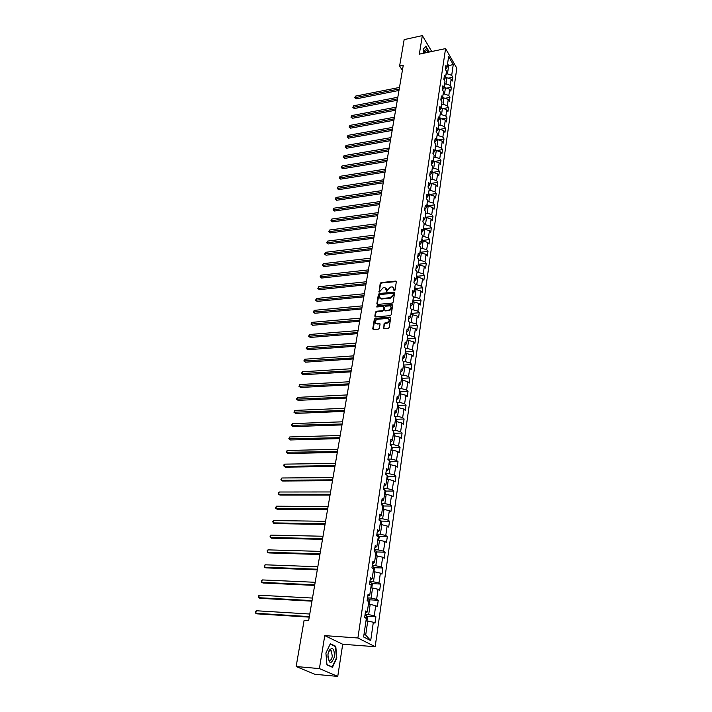 <?xml version="1.0" encoding="UTF-8"?>
<svg xmlns="http://www.w3.org/2000/svg" width="712" height="712" viewBox="0 0 712 712"><rect width="100%" height="100%" fill="white"/><g stroke="black" fill="none" stroke-linecap="round" stroke-linejoin="round"><path stroke-width="1.07" d="M394.368 290.763L395.026 290.149L396.335 281.765L395.89 281.08L381.107 282.566L380.181 283.438L379.131 292.249L383.101 287.79L385.05 287.701L386.803 291.511L387.631 289.82L390.63 287.034L391.849 286.909L392.597 286.945L394.368 290.763M383.385 327.929L384.079 328.686L388.254 328.348L389.215 327.458L390.719 317.81L390.203 317.071L375.268 318.335L374.325 319.216L372.759 328.793L373.284 329.54L378.437 329.14L379.389 328.259L380.057 324.129L379.541 323.39L376.434 323.586C374.361 322.082 374.752 320.64 377.591 319.252L387.8 318.433C389.873 319.955 389.473 321.397 386.616 322.776L384.996 322.919L384.035 323.8L383.795 328.65M324.761 635.62L319.403 668.595L296.147 666.53L314.944 674.308L337.746 676.4L342.712 644.262L375.18 646.701L357.896 637.988L324.761 635.62L342.712 644.262M431.766 51.513L422.341 35.6L419.323 54.148L445.57 48.594L357.896 637.988M422.341 35.6L404.158 39.614L399.61 66.002L402.387 70.363M296.147 666.53L304.104 620.348L308.643 620.642L403.268 65.246L399.61 66.002M392.205 303.089L393.149 302.208L394.617 292.792L394.154 292.089L379.318 293.513L378.383 294.385L376.862 303.739L377.333 304.451L392.205 303.089M392.677 305.226L391.191 314.757L390.238 315.638L375.5 316.929L374.823 316.19L375.482 312.132L376.425 311.251L382.362 310.717L383.314 309.845L383.741 307.157L383.252 306.436L376.746 306.988L377.066 305.875L391.983 304.496L392.677 305.226M375.18 646.701L456.801 68.156L445.57 48.594M375.909 616.752L374.254 615.836L375.714 605.645L377.351 606.588L378.25 600.278L376.621 599.326L378.063 589.278L379.683 590.257L380.564 584.036L378.953 583.039L380.377 573.133L381.979 574.157L382.851 568.016L381.258 566.983L382.656 557.211L384.24 558.261L385.103 552.209L383.528 551.141L384.907 541.494L386.474 542.588L387.328 536.617L385.77 535.513L387.132 525.99L388.681 527.12L389.517 521.228L387.978 520.089L389.322 510.7L390.861 511.857L391.689 506.045L390.158 504.87L391.484 495.605L393.006 496.798L393.825 491.058L392.312 489.856L393.62 480.707L395.124 481.935L395.934 476.266L394.43 475.029L395.73 466.004L397.216 467.259L398.008 461.67L396.531 460.406L397.803 451.497L399.281 452.779L400.064 447.261L398.595 445.961L399.859 437.168L401.319 438.485L402.093 433.038L400.642 431.703L401.88 423.026L403.33 424.37L404.096 418.985L402.654 417.632L403.882 409.062L405.315 410.432L406.071 405.119L404.647 403.74L405.858 395.276L407.273 396.673L408.02 391.431L406.614 390.016L407.807 381.659L409.213 383.083L409.952 377.903L408.555 376.47L409.738 368.22L411.127 369.67L411.856 364.553L410.468 363.093L411.643 354.941L413.013 356.409L413.734 351.363L412.364 349.877L413.521 341.822L414.882 343.326L415.594 338.333L414.233 336.82L415.372 328.873L416.725 330.395L417.428 325.455L416.084 323.933L417.205 316.075L418.549 317.614L419.243 312.746L417.908 311.188L419.021 303.428L420.347 304.994L421.032 300.179L419.715 298.613L420.81 290.941L422.118 292.525L422.803 287.773L421.495 286.18L422.581 278.597L423.88 280.208L424.548 275.508L423.257 273.889L424.325 266.404L425.616 268.032L426.274 263.387L424.993 261.749L426.052 254.353L427.325 256L427.983 251.407L426.711 249.752L427.761 242.445L429.024 244.109L429.674 239.57L428.41 237.897L429.443 230.67L430.698 232.352L431.339 227.867L430.093 226.176L431.116 219.038L432.353 220.738L432.985 216.306L431.748 214.597L432.762 207.539L433.991 209.257L434.614 204.869L433.385 203.151L434.391 196.165L435.611 197.9L436.225 193.566L435.014 191.831L436.002 184.924L437.213 186.678L437.818 182.397L436.616 180.634L437.595 173.817L438.788 175.579L439.393 171.343L438.2 169.572L439.171 162.826L440.354 164.606L440.95 160.423L439.767 158.634L440.728 151.968L441.903 153.756L442.49 149.618L441.315 147.82L442.268 141.225L443.434 143.032L444.012 138.938L442.855 137.122L443.79 130.599L444.947 132.423L445.525 128.374L444.368 126.54L445.294 120.088L446.442 121.93L447.011 117.925L445.863 116.083L446.78 109.701L447.919 111.553L448.48 107.592L447.35 105.732L448.257 99.422L449.379 101.282L449.94 97.366L448.818 95.497L449.708 89.249L450.829 91.127L451.381 87.256L450.269 85.369L451.15 79.192L452.262 81.079L452.805 77.252L451.702 75.356L453.25 64.561L448.622 56.533L447.038 67.382L445.899 65.442L445.338 69.304L446.469 71.236L445.561 77.448L444.422 75.525L443.843 79.424L444.991 81.346L444.074 87.621L442.917 85.707L442.339 89.659L443.496 91.563L442.561 97.909L441.404 96.013L440.817 100L441.983 101.896L441.04 108.313L439.874 106.426L439.277 110.458L440.452 112.345L439.5 118.833L438.316 116.955L437.72 121.04L438.904 122.909L437.942 129.468L436.75 127.608L436.144 131.738L437.337 133.589L436.367 140.22L435.166 138.377L434.551 142.551L435.762 144.394L434.774 151.104L433.563 149.271L432.94 153.489L434.16 155.314L433.163 162.105L431.944 160.289L431.312 164.561L432.54 166.368L431.534 173.23L430.297 171.432L429.665 175.757L430.902 177.546L429.888 184.488L428.642 182.708L428.001 187.078L429.247 188.858L428.224 195.88L426.96 194.109L426.31 198.532L427.574 200.294L426.533 207.397L425.26 205.652L424.601 210.12L425.874 211.865L424.824 219.056L423.542 217.32L422.875 221.85L424.165 223.577L423.097 230.848L421.807 229.13L421.13 233.714L422.43 235.423L421.353 242.783L420.044 241.083L419.368 245.72L420.676 247.411L419.582 254.86L418.264 253.187L417.579 257.877L418.896 259.542L417.793 267.08L416.467 265.425L415.763 270.177L417.099 271.824L415.977 279.451L414.642 277.813L413.93 282.62L415.274 284.248L414.144 291.973L412.791 290.354L412.079 295.222L413.432 296.824L412.293 304.647L410.922 303.054L410.201 307.976L411.572 309.56L410.415 317.472L409.035 315.906L408.296 320.889L409.685 322.456L408.51 330.466L407.122 328.917L406.374 333.964L407.771 335.503L406.588 343.62L405.181 342.098L404.425 347.207L405.84 348.72L404.638 356.935L403.215 355.439L402.449 360.61L403.882 362.097L402.663 370.418L401.221 368.95L400.455 374.192L401.897 375.651L400.66 384.071L399.209 382.629L398.426 387.933L399.886 389.375L398.631 397.901L397.171 396.486L396.379 401.862L397.848 403.277L396.584 411.919L395.107 410.521L394.306 415.968L395.783 417.348L394.501 426.105L393.015 424.744L392.196 430.262L393.7 431.614L392.401 440.479L390.888 439.144L390.069 444.742L391.582 446.059L390.265 455.048L388.743 453.74L387.907 459.409L389.437 460.7L388.102 469.804L386.563 468.532L385.717 474.272L387.266 475.536L385.913 484.756L384.355 483.519L383.501 489.34L385.067 490.559L383.697 499.913L382.122 498.703L381.258 504.603L382.833 505.796L381.445 515.274L379.861 514.1L378.98 520.072L380.573 521.237L379.167 530.841L377.565 529.701L376.666 535.762L378.286 536.884L376.862 546.62L375.233 545.517L374.325 551.658L375.963 552.743L374.512 562.614L372.874 561.554L371.958 567.776L373.604 568.826L372.136 578.838L370.48 577.815L369.546 584.125L371.219 585.131L369.733 595.285L368.051 594.298L367.107 600.697L368.798 601.667L367.285 611.955L365.594 611.012L364.633 617.509L366.342 618.434L363.627 636.982L370.712 640.595L373.337 622.244L374.993 623.142L375.909 616.752L366.965 616.209M368.718 604.328L369.43 603.972L369.893 600.821L369.163 599.29L368.424 604.31L370.169 604.408L368.683 614.598L365.096 614.385M365.336 612.765L367.285 611.955M368.683 614.598L374.254 615.836M370.169 604.408L375.714 605.645M371.237 587.961L371.806 587.694L372.26 584.588L371.539 583.048L370.818 587.943L372.554 588.023L371.085 598.08L367.526 597.893M367.775 596.167L369.733 595.285M371.085 598.08L376.621 599.326M372.554 588.023L378.063 589.278M373.738 571.825L374.601 568.577L373.88 567.028L373.186 571.798L374.904 571.87L373.462 581.784L369.92 581.633M370.187 579.791L372.136 578.838M373.462 581.784L378.953 583.039M374.904 571.87L380.377 573.133M375.5 555.876L377.227 555.93L375.803 565.711L372.278 565.586M372.563 563.646L374.512 562.614M375.803 565.711L381.258 566.983M377.227 555.93L382.656 557.211M378.695 540.186L379.185 537.186L378.481 535.629L377.814 540.168L379.523 540.212L378.117 549.86L374.61 549.762M374.913 547.724L376.862 546.62M378.117 549.86L383.528 551.141M379.523 540.212L384.907 541.494M381.009 524.682L381.427 521.807L380.733 520.25L380.083 524.673L381.774 524.699L380.395 534.214L376.906 534.151M377.218 532.006L379.167 530.841M380.395 534.214L385.77 535.513M381.774 524.699L387.132 525.99M382.308 509.374L384.008 509.392L382.638 518.79L379.176 518.745M379.505 516.512L381.445 515.274M382.638 518.79L387.978 520.089M384.008 509.392L389.322 510.7M385.45 494.288L385.833 491.654L385.147 490.087L384.533 494.288L386.207 494.288L384.863 503.562L381.41 503.544M381.757 501.212L383.697 499.913M384.863 503.562L390.158 504.87M386.207 494.288L391.484 495.605M387.622 479.39L387.987 476.871L387.319 475.296L386.714 479.39L388.378 479.381L387.052 488.53L383.617 488.539M383.973 486.127L385.913 484.756M387.052 488.53L392.312 489.856M388.378 479.381L393.62 480.707M388.85 464.696L390.523 464.669L389.206 473.702L385.797 473.738M386.171 471.228L388.102 469.804M389.206 473.702L394.43 475.029M390.523 464.669L395.73 466.004M391.894 450.171L392.223 447.884L391.564 446.299L390.995 450.189L392.641 450.153L391.342 459.062L387.951 459.124M388.334 456.534L390.265 455.048M391.342 459.062L396.531 460.406M392.641 450.153L397.803 451.497M393.985 435.842L394.297 433.661L393.647 432.068L393.086 435.86L394.724 435.815L393.442 444.617L390.078 444.697M390.47 442.027L392.401 440.479M393.442 444.617L398.595 445.961M394.724 435.815L399.859 437.168M396.05 421.691L396.353 419.626L395.703 418.033L395.16 421.727L396.789 421.664L395.525 430.351L392.41 430.448M392.579 427.707L394.501 426.105M395.525 430.351L400.642 431.703M396.789 421.664L401.88 423.026M398.088 407.727L398.373 405.76L397.732 404.167L397.207 407.762L398.827 407.7L397.572 416.271L394.742 416.378M394.653 413.574L396.584 411.919M397.572 416.271L402.654 417.632M398.827 407.7L403.882 409.062M400.1 393.941L400.375 392.072L399.735 390.479L399.218 393.985L400.838 393.905L399.601 402.369L397.029 402.485M396.709 399.61L398.631 397.901M399.601 402.369L404.647 403.74M400.838 393.905L405.858 395.276M402.093 380.324L402.351 378.562L401.719 376.951L401.212 380.368L402.823 380.279L401.604 388.645L399.263 388.761M398.738 385.833L400.66 384.071M401.604 388.645L406.614 390.016M402.823 380.279L407.807 381.659M404.051 366.876L403.668 363.601L403.188 366.929L404.781 366.831L403.579 375.091L401.461 375.206M400.74 372.234L402.663 370.418M403.579 375.091L408.555 376.47M404.781 366.831L409.738 368.22M405.991 353.597L405.6 350.411L405.128 353.65L406.712 353.544L405.529 361.705L403.615 361.821M402.716 358.795L404.638 356.935M405.529 361.705L410.468 363.093M406.712 353.544L411.643 354.941M407.905 340.478L407.513 337.39L407.05 340.541L408.626 340.425L407.451 348.48L405.724 348.604M404.674 345.525L406.588 343.62M407.451 348.48L412.364 349.877M408.626 340.425L413.521 341.822M408.928 327.591L410.512 327.467L409.356 335.423L407.762 335.548M406.605 332.415L408.51 330.466M409.356 335.423L414.233 336.82M410.512 327.467L415.372 328.873M411.67 314.722L411.251 311.812L410.815 314.802L412.382 314.66L411.233 322.527L409.658 322.652M408.51 319.474L410.415 317.472M411.233 322.527L416.084 323.933M412.382 314.66L417.205 316.075M413.512 302.084L413.094 299.254L412.666 302.155L414.224 302.013L413.094 309.782L411.518 309.925M410.388 306.685L412.293 304.647M413.094 309.782L417.908 311.188M414.224 302.013L419.021 303.428M414.482 289.677L416.039 289.517L414.927 297.189L413.361 297.34M412.248 294.056L414.144 291.973M414.927 297.189L419.715 298.613M416.039 289.517L420.81 290.941M417.143 277.244L416.707 274.583L416.306 277.333L417.837 277.173L416.734 284.755L415.185 284.907M414.09 281.578L415.977 279.451M416.734 284.755L421.495 286.18M417.837 277.173L422.581 278.597M418.923 265.051L418.478 262.461L418.086 265.14L419.617 264.971L418.531 272.465L416.983 272.625M415.897 269.252L417.793 267.08M418.531 272.465L423.257 273.889M419.617 264.971L424.325 266.404M420.685 253L420.231 250.49L419.849 253.098L421.379 252.92L420.294 260.316L418.754 260.494M417.695 257.068L419.582 254.86M420.294 260.316L424.993 261.749M421.379 252.92L426.052 254.353M422.421 241.083L421.967 238.653L421.593 241.19L423.115 241.003L422.047 248.319L420.516 248.497M419.466 245.026L421.353 242.783M422.047 248.319L426.711 249.752M423.115 241.003L427.761 242.445M424.138 229.317L423.685 226.959L423.32 229.424L424.824 229.228L423.774 236.455L422.252 236.651M421.219 233.127L423.097 230.848M423.774 236.455L428.41 237.897M424.824 229.228L429.443 230.67M425.838 217.676L425.375 215.389L425.019 217.792L426.524 217.587L425.482 224.734L423.96 224.93M422.946 221.37L424.824 219.056M425.482 224.734L430.093 226.176M426.524 217.587L431.116 219.038M427.52 206.177L427.049 203.961L426.702 206.293L428.197 206.088L427.173 213.146L425.66 213.351M424.663 209.746L426.533 207.397M427.173 213.146L431.748 214.597M428.197 206.088L432.762 207.539M429.185 194.812L428.704 192.667L428.366 194.928L429.852 194.714L428.838 201.692L427.333 201.905M426.355 198.265L428.224 195.88M428.838 201.692L433.385 203.151M429.852 194.714L434.391 196.165M430.822 183.571L430.342 181.489L430.012 183.687L431.49 183.474L430.484 190.371L428.989 190.594M428.019 186.909L429.888 184.488M430.484 190.371L435.014 191.831M431.49 183.474L436.002 184.924M439.393 171.343L432.451 172.42L431.953 170.444L431.641 172.58L433.11 172.357L432.122 179.184L430.635 179.406M429.674 175.686L431.534 173.23M432.122 179.184L436.616 180.634M433.11 172.357L437.595 173.817M434.053 161.473L433.555 159.524L433.252 161.597L434.712 161.366L433.733 168.112L432.255 168.344M431.33 164.588L433.163 162.105M433.733 168.112L438.2 169.572M434.712 161.366L439.171 162.826M434.827 150.739L436.296 150.499L435.326 157.174L433.848 157.405M435.326 157.174L439.767 158.634M436.296 150.499L440.728 151.968M434.774 151.104L432.985 153.561M437.204 139.864L436.696 138.048L436.412 139.997L437.862 139.757L436.901 146.352L435.433 146.592M436.901 146.352L441.315 147.82M437.862 139.757L442.268 141.225M436.367 140.22L434.623 142.658M438.752 129.237L438.245 127.484L437.969 129.379L439.411 129.13L438.458 135.654L436.999 135.903M438.458 135.654L442.855 137.122M439.411 129.13L443.79 130.599M437.942 129.468L436.233 131.88M439.464 118.877L440.942 118.619L439.998 125.072L438.548 125.33M439.998 125.072L444.368 126.54M440.942 118.619L445.294 120.088M439.5 118.833L437.836 121.218M440.906 108.509L442.455 108.224L441.529 114.605L440.078 114.863M441.529 114.605L445.863 116.083M442.455 108.224L446.78 109.701M441.04 108.313L439.411 110.68M442.339 98.247L443.959 97.945L443.033 104.255L441.6 104.522M443.033 104.255L447.35 105.732M443.959 97.945L448.257 99.422M442.561 97.909L440.968 100.25M443.754 88.101L445.436 87.772L444.528 94.02L443.095 94.287M444.528 94.02L448.818 95.497M445.436 87.772L449.708 89.249M444.074 87.621L442.508 89.943M445.151 78.062L446.905 77.715L446.006 83.891L444.582 84.167M446.006 83.891L450.269 85.369M446.905 77.715L451.15 79.192M445.561 77.448L444.03 79.744M447.252 65.896L448.667 65.611L447.465 73.87L446.041 74.155M447.465 73.87L451.702 75.356M447.572 63.724L448.667 65.611L453.25 64.561M447.038 67.382L445.534 69.651M319.403 668.595L337.746 676.4M364.037 634.169L365.701 635.033L367.748 621.015L365.977 620.9M365.701 635.033L370.712 640.595M367.748 621.015L373.337 622.244M448.186 78.16L452.805 77.252M446.602 88.172L451.381 87.256M444.991 98.3L449.94 97.366M443.353 108.527L448.48 107.592M441.698 118.877L447.011 117.925M440.016 129.326L445.525 128.374M438.307 139.899L444.012 138.938M436.572 150.588L442.49 149.618M434.818 161.401L440.95 160.423M430.84 183.429L437.818 182.397M429.211 194.572L436.225 193.566M427.565 205.848L434.614 204.869M425.901 217.249L432.985 216.306M424.219 228.775L431.339 227.867M422.519 240.442L429.674 239.57M420.792 252.244L427.983 251.407M419.048 264.188L426.274 263.387M417.285 276.265L424.548 275.508M415.497 288.493L422.803 287.773M413.69 300.865L421.032 300.179M411.848 313.387L419.243 312.746M390.701 317.481L375.669 318.762L374.726 319.643L373.168 329.514M409.978 326.06L417.428 325.455M408.083 338.894L415.594 338.333M406.169 351.879L413.734 351.363M404.229 365.025L411.856 364.553M402.262 378.339L409.952 377.903M400.269 391.814L408.02 391.431M398.248 405.457L406.071 405.119M396.21 419.279L404.096 418.985M394.137 433.27L402.093 433.038M392.045 447.439L400.064 447.261M389.918 461.794L398.008 461.67M387.764 476.337L395.934 476.266M385.575 491.066L393.825 491.058M383.359 505.992L391.689 506.045M381.116 521.113L389.517 521.228M378.846 536.439L387.328 536.617M376.532 551.96L385.103 552.209M374.192 567.704L382.851 568.016M371.824 583.653L380.564 584.036M369.412 599.816L378.25 600.278M429.318 52.029L425.838 46.075L423.124 49.11L423.498 53.267M332.468 667.286L336.82 657.977L335.77 646.3L330.35 643.737L325.9 653.002L326.968 664.883L332.468 667.286M334.711 646.22L335.77 646.3M394.261 290.763L393.816 287.782M386.251 288.52L386.883 290.371L386.714 291.457L386.322 291.021M396.335 281.543L381.498 283.011L380.564 283.874L379.202 292.205L378.82 291.76M394.617 292.552L379.71 293.949L378.775 294.821L377.253 304.433M393.335 293.78L392.855 293.282L380.03 294.537L379.185 296.29L380.68 298.55L390.14 297.732L393.158 294.928L393.335 293.78L393.718 294.216L393.344 293.664M379.834 298.177L381.071 298.987L381.748 299.013L381.356 298.577M393.718 294.216L393.54 295.373L390.523 298.168L381.748 299.013M383.741 306.89L383.706 310.272L382.762 311.153L376.826 311.687L375.883 312.559L375.224 316.902M392.677 304.967L377.458 306.302L376.799 306.997M388.565 310.165C391.377 308.821 391.787 307.397 389.793 305.875L385.824 306.169L384.88 307.05L384.453 309.738L384.952 310.468L388.957 310.592C391.342 309.711 391.992 308.385 390.897 306.614M388.957 310.592L385.539 310.904M388.957 319.172C390.078 320.97 389.428 322.313 387.017 323.203L385.388 323.346L384.435 324.227L383.777 328.357M375.678 323.293L376.888 323.595M380.048 323.844L377.289 324.022M390.71 317.525L390.203 317.071M446.193 77.857L445.721 76.353L445.49 77.991M399.485 87.434L355.564 96.111L355.27 97.651L356.133 98.861L398.969 90.451M356.133 98.861L354.727 97.731L399.218 89M354.727 97.731L355.564 96.111M425.527 46.422L429.087 52.083M423.142 49.262L425.714 46.387M427.779 52.359C426.363 49.262 425.269 48.932 424.477 51.389L424.352 53.088M426.212 52.688L425.331 51.638L424.37 52.261M334.391 656.936C334.515 648.917 332.78 646.71 329.202 650.314L327.929 654.72C328.899 664.26 331.062 664.999 334.391 656.936M327.832 656.829L328.828 659.873C330.359 660.967 331.525 659.81 332.299 656.393L331.4 650.946C330.502 650.083 329.62 650.394 328.748 651.863L328.09 653.634M325.9 653.038L330.199 644.084L335.45 646.567L336.473 657.879L332.246 666.904L326.942 664.59M331.427 666.832L332.246 666.904M444.742 87.905L444.261 86.348M397.812 97.259L353.704 105.776L353.401 107.334L354.273 108.535L397.296 100.285M354.273 108.535L352.858 107.396L397.536 98.843M352.858 107.396L353.704 105.776M443.282 98.069L442.775 96.458L442.535 98.212M396.121 107.192L351.817 115.54L351.514 117.115L352.387 118.299L395.605 110.227M352.387 118.299L350.963 117.169L395.845 108.794M350.963 117.169L351.817 115.54M441.805 108.34L441.28 106.684M394.404 117.231L349.912 125.401L349.61 126.994L350.491 128.178L393.887 120.266M350.491 128.178L349.058 127.039L394.128 118.851M349.058 127.039L349.912 125.401M440.292 118.735L439.767 117.017M392.677 127.377L347.99 135.369L347.678 136.98L348.568 138.155L392.161 130.421M348.568 138.155L347.127 137.007L392.401 129.014M347.127 137.007L347.99 135.369M390.933 137.63L346.041 145.444L345.729 147.064L346.628 148.23L390.416 140.673M346.628 148.23L345.187 147.09L390.648 139.285M345.187 147.09L346.041 145.444M389.161 147.998L344.083 155.617L343.762 157.263L344.67 158.42L388.645 151.051M344.67 158.42L343.211 157.272L388.877 149.671M343.211 157.272L344.083 155.617M435.637 150.606L435.13 148.701L434.845 150.739M387.381 158.473L342.098 165.905L341.778 167.569L342.686 168.717L386.856 161.535M342.686 168.717L341.226 167.56L387.097 160.164M341.226 167.56L342.098 165.905M385.575 169.073L340.087 176.309L339.766 177.982L340.683 179.121L385.058 172.126M340.683 179.121L339.215 177.964L385.281 170.782M339.215 177.964L340.087 176.309M383.75 179.78L338.058 186.811L337.728 188.511L338.663 189.641L383.225 182.842M338.663 189.641L337.185 188.484L383.457 181.507M337.185 188.484L338.058 186.811M381.908 190.611L336.011 197.438L335.681 199.146L336.616 200.268L381.383 193.673M336.616 200.268L335.13 199.111L381.605 192.356M335.13 199.111L336.011 197.438M380.039 201.558L333.937 208.18L333.599 209.906L334.551 211.019L379.514 204.629M334.551 211.019L333.047 209.853L379.736 203.32M333.047 209.853L333.937 208.18M378.152 212.63L331.837 219.029L331.498 220.782L332.459 221.877L377.627 215.7M332.459 221.877L330.947 220.72L377.85 214.419M330.947 220.72L331.837 219.029M376.248 223.826L329.718 230.003L329.38 231.774L330.341 232.868L375.722 226.905M330.341 232.868L328.828 231.694L375.936 225.633M328.828 231.694L329.718 230.003M374.316 235.147L327.582 241.101L327.235 242.89L328.205 243.967L373.791 238.235M328.205 243.967L326.683 242.801L374.005 236.98M326.683 242.801L327.582 241.101M372.367 246.601L325.411 252.324L325.064 254.131L326.043 255.199L371.842 249.69M326.043 255.199L324.512 254.024L372.056 248.452M324.512 254.024L325.411 252.324M370.391 258.189L323.221 263.671L322.874 265.496L323.862 266.555L369.866 261.277M323.862 266.555L322.313 265.38L370.071 260.058M322.313 265.38L323.221 263.671M368.398 269.901L321.014 275.143L320.649 276.995L321.655 278.036L367.873 272.99M321.655 278.036L320.097 276.852L368.077 271.788M320.097 276.852L321.014 275.143M366.377 281.756L318.771 286.749L318.406 288.618L319.421 289.642L365.852 284.845M319.421 289.642L317.855 288.467L366.048 283.67M317.855 288.467L318.771 286.749M415.336 289.588L414.9 286.82M364.339 293.745L316.502 298.479L316.137 300.375L317.16 301.39L363.805 296.842M317.16 301.39L315.585 300.206L364.01 295.676M315.585 300.206L316.502 298.479M362.266 305.875L314.214 310.352L313.841 312.265L314.873 313.262L361.74 308.972M314.873 313.262L313.289 312.078L361.936 307.833M313.289 312.078L314.214 310.352M360.174 318.148L311.901 322.358L311.527 324.289L312.559 325.277L359.649 321.254M312.559 325.277L310.966 324.094L359.836 320.133M310.966 324.094L311.901 322.358M409.8 327.52L409.382 324.494M358.065 330.573L309.551 334.498L309.177 336.456L310.218 337.435L357.531 333.67M310.218 337.435L308.616 336.242L357.718 332.575M308.616 336.242L309.551 334.498M355.92 343.139L307.183 346.78L306.801 348.764L307.86 349.726L355.395 346.246M307.86 349.726L306.24 348.533L355.573 345.16M306.24 348.533L307.183 346.78M353.757 355.858L304.781 359.213L304.398 361.215L305.466 362.168L353.223 358.964M305.466 362.168L303.837 360.966L353.401 357.905M303.837 360.966L304.781 359.213M351.559 368.727L302.351 371.789L301.959 373.818L303.045 374.752L351.034 371.833M303.045 374.752L301.407 373.551L351.203 370.801M301.407 373.551L302.351 371.789M349.343 381.757L299.903 384.516L299.503 386.563L300.589 387.479L348.809 384.863M300.589 387.479L298.942 386.278L348.987 383.857M298.942 386.278L299.903 384.516M347.091 394.938L297.411 397.394L297.011 399.468L298.114 400.367L346.566 398.053M298.114 400.367L296.459 399.165L346.735 397.065M296.459 399.165L297.411 397.394M344.822 408.288L294.901 410.423L294.492 412.524L295.605 413.405L344.288 411.403M295.605 413.405L293.931 412.203L344.457 410.441M293.931 412.203L294.901 410.423M342.517 421.807L292.356 423.604L291.938 425.74L293.059 426.604L341.991 424.922M293.059 426.604L291.386 425.393L342.143 423.987M291.386 425.393L292.356 423.604M340.185 435.486L289.775 436.954L289.357 439.108L290.496 439.963L339.66 438.601M290.496 439.963L288.805 438.743L339.811 437.693M288.805 438.743L289.775 436.954M337.826 449.343L287.167 450.465L286.749 452.645L287.888 453.482L337.292 452.458M287.888 453.482L286.188 452.262L337.443 451.577M286.188 452.262L287.167 450.465M389.776 464.678L390.123 462.284L389.215 460.513M335.441 463.37L284.533 464.144L284.106 466.351L285.254 467.161L334.907 466.485M284.533 464.144L283.714 465.061L284.106 466.351L335.049 465.63M387.319 475.296L386.367 474.797M333.02 477.574L281.854 477.992L281.427 480.226L282.593 481.018L332.486 480.689M281.854 477.992L280.866 479.799L281.427 480.226L332.629 479.87M385.147 490.087L383.626 489.429M330.564 491.956L279.148 492.01L278.712 494.27L279.896 495.045L330.039 495.08M279.148 492.01L278.33 492.918L278.712 494.27L330.172 494.279M383.243 509.383L383.643 506.632L382.94 505.022L381.285 504.39M328.081 506.535L276.407 506.196L275.971 508.493L277.164 509.24L327.556 509.65M276.407 506.196L275.411 508.021L275.971 508.493L327.68 508.884M380.733 520.25L379.051 519.582M325.571 521.291L273.639 520.57L273.185 522.893L274.396 523.623L325.037 524.406M273.639 520.57L272.812 521.469L273.185 522.893L325.162 523.676M378.481 535.629L376.782 534.979M323.026 536.243L270.827 535.121L270.373 537.471L271.592 538.183L322.492 539.358M270.827 535.121L269.999 536.02L270.373 537.471L322.607 538.664M376.221 555.903L376.906 552.779L376.176 551.186L374.485 550.59M320.445 551.391L267.988 549.86L267.525 552.245L268.753 552.93L319.911 554.506M267.988 549.86L267.151 550.75L267.525 552.245L320.026 553.838M373.88 567.028L372.162 566.405M317.828 566.743L265.104 564.794L264.633 567.197L265.879 567.873L317.294 569.858M265.104 564.794L264.268 565.675L264.633 567.197L317.401 569.217M371.539 583.048L369.795 582.434M315.176 582.291L262.185 579.915L261.713 582.354L262.968 582.995L314.651 585.406M371.014 585.006L370.391 584.632M262.185 579.915L261.349 580.787L261.713 582.354L314.748 584.801M369.163 599.29L367.401 598.694M312.488 598.053L259.23 595.232L258.75 597.706L260.013 598.32L311.963 601.159M368.691 601.604L367.107 600.688M259.23 595.232L258.385 596.104L258.75 597.706L312.061 600.599M366.182 620.917L367.018 620.472L367.49 617.277L366.725 615.711L364.98 615.168M309.773 614.029L256.231 610.745L255.75 613.255L257.032 613.851L309.239 617.126M366.253 618.39L366.066 617.589L364.678 617.197M256.231 610.745L255.386 611.608L255.75 613.255L309.328 616.601M394.439 289.624L394.056 289.179M381.498 283.011L381.107 282.566M396.023 281.507L395.641 281.062M394.27 290.71L393.887 290.265M393.54 295.373L393.158 294.928M444.021 88.048L444.261 86.374M441.031 108.482L441.289 106.702M439.509 118.877L439.776 117.035M414.5 289.668L414.909 286.838M408.946 327.591L409.391 324.521M388.868 464.696L389.455 460.7M382.326 509.374L382.958 505.066M375.518 555.876L376.194 551.221M367.632 600.999L368.389 601.044M365.995 620.9L366.751 615.755M364.642 617.455L365.977 617.544M396.272 281.525L395.89 281.08M394.537 292.534L394.154 292.089M424.628 51.789L425.331 51.638M328.748 651.863L329.202 650.314M328.98 650.759L331.4 650.946M367.712 601.044L368.478 601.088M364.758 617.509L366.066 617.589"/></g></svg>
